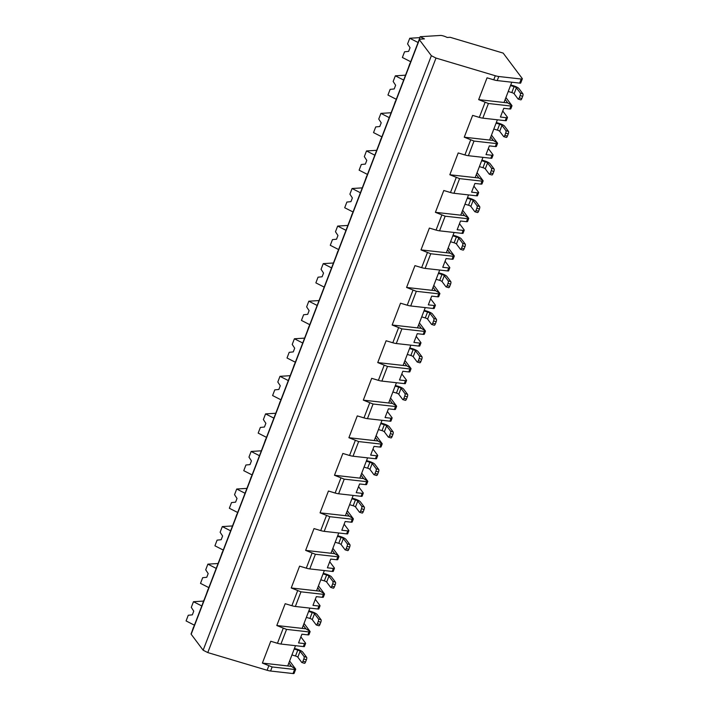 <?xml version="1.0" encoding="UTF-8"?>
<svg xmlns="http://www.w3.org/2000/svg" width="709" height="709" viewBox="0 0 709 709"><rect width="100%" height="100%" fill="white"/><g stroke="black" fill="none" stroke-linecap="round" stroke-linejoin="round"><path stroke-width="1.06" d="M207.781 652.581L436 58.067L495.307 75.748A8.118 1.781 21 0 0 498.781 76.51L521.221 79.036A4.059 0.895 21 0 0 522.329 78.841A4.059 0.895 21 0 0 522.214 78.486L503.177 53.104L450.109 37.285L447.211 37.471A5.273 1.161 21 0 0 440.44 35.45L420.153 36.708L424.416 38.88L419.79 39.172A4.059 0.895 21 0 0 419.276 39.385L191.067 633.899A4.059 0.895 21 0 0 191.173 634.254L203.146 650.215L207.781 652.581L267.098 670.262A8.118 1.781 21 0 0 270.572 671.024L293.012 673.55A4.059 0.895 21 0 0 294.111 673.355L295.706 669.207M193.504 627.155L192.068 631.285M288.882 662.915L291.461 666.363L295.6 669.296L294.572 669.482L272.132 666.956L262.383 663.092L270.758 641.273L277.458 643.276A8.118 1.781 21 0 0 278.256 643.497A8.118 1.781 21 0 0 280.932 644.038L303.372 646.564L304.303 646.617L304.365 646.005L304.303 646.617M505.907 97.541L511.854 105.473L510.861 106.031L488.421 103.505L478.672 99.632L487.048 77.822L493.748 79.816A8.118 1.781 21 0 0 494.545 80.046A8.118 1.781 21 0 0 497.222 80.578L519.662 83.104L520.601 83.157L520.654 82.554L520.601 83.157M491.488 135.109L497.434 143.041L496.442 143.59L474.002 141.064L464.253 137.2L472.628 115.381L479.328 117.384A8.118 1.781 21 0 0 480.126 117.605A8.118 1.781 21 0 0 482.802 118.146L505.242 120.672L506.182 120.725L506.235 120.113L506.182 120.725M477.068 172.668L483.015 180.6L482.023 181.158L459.583 178.633L449.834 174.76L458.209 152.949L464.909 154.943A8.118 1.781 21 0 0 465.707 155.174A8.118 1.781 21 0 0 468.383 155.705L490.823 158.231L491.754 158.284L491.816 157.682L491.754 158.284M462.649 210.236L468.596 218.168L467.603 218.718L445.163 216.192L435.415 212.328L443.79 190.508L450.49 192.511A8.118 1.781 21 0 0 451.287 192.733A8.118 1.781 21 0 0 453.964 193.273L476.404 195.799L477.334 195.852L477.396 195.241L477.334 195.852M448.23 247.796L454.177 255.727L453.184 256.286L430.744 253.76L420.995 249.887L429.37 228.076L436.07 230.071A8.118 1.781 21 0 0 436.868 230.301A8.118 1.781 21 0 0 439.545 230.833L461.984 233.358L462.915 233.412L462.977 232.809L462.915 233.412M433.811 285.364L439.757 293.296L438.765 293.845L416.325 291.319L406.576 287.455L414.951 265.636L421.651 267.639A8.118 1.781 21 0 0 422.449 267.86A8.118 1.781 21 0 0 425.125 268.401L447.565 270.927L448.496 270.98L448.558 270.368L448.496 270.98M419.391 322.923L425.338 330.855L424.345 331.413L401.906 328.887L392.157 325.014L400.532 303.204L407.232 305.198A8.118 1.781 21 0 0 408.029 305.428A8.118 1.781 21 0 0 410.706 305.96L433.146 308.486L434.076 308.539L434.138 307.936L434.076 308.539M404.972 360.491L410.919 368.423L409.926 368.972L387.486 366.447L377.737 362.583L386.113 340.763L392.813 342.766A8.118 1.781 21 0 0 393.61 342.988A8.118 1.781 21 0 0 396.287 343.528L418.727 346.054L419.657 346.107L419.719 345.496L419.657 346.107M390.553 398.05L396.499 405.982L395.507 406.541L373.067 404.015L363.318 400.142L371.693 378.331L378.393 380.325A8.118 1.781 21 0 0 379.191 380.556A8.118 1.781 21 0 0 381.867 381.087L404.307 383.613L405.238 383.666L405.3 383.064L405.238 383.666M376.133 435.618L382.08 443.55L381.087 444.1L358.648 441.574L348.899 437.71L357.274 415.891L363.974 417.893A8.118 1.781 21 0 0 364.772 418.115A8.118 1.781 21 0 0 367.448 418.656L389.888 421.181L390.819 421.235L390.881 420.623L390.819 421.235M361.714 473.178L367.661 481.11L366.668 481.668L344.228 479.142L334.48 475.269L342.855 453.459L349.555 455.453A8.118 1.781 21 0 0 350.352 455.683A8.118 1.781 21 0 0 353.029 456.215L375.469 458.741L376.399 458.794L376.461 458.191L376.399 458.794M347.295 510.746L353.242 518.678L352.249 519.227L329.809 516.701L320.06 512.837L328.435 491.018L335.135 493.021A8.118 1.781 21 0 0 335.933 493.242A8.118 1.781 21 0 0 338.61 493.783L361.049 496.309L361.98 496.362L362.042 495.751L361.98 496.362M332.875 548.305L338.822 556.237L337.83 556.795L315.39 554.27L305.641 550.397L314.016 528.586L320.716 530.58A8.118 1.781 21 0 0 321.514 530.811A8.118 1.781 21 0 0 324.19 531.342L346.63 533.868L347.561 533.921L347.623 533.319L347.561 533.921M318.456 585.873L324.403 593.805L323.41 594.355L300.971 591.829L291.222 587.965L299.597 566.145L306.297 568.148A8.118 1.781 21 0 0 307.094 568.37A8.118 1.781 21 0 0 309.771 568.91L332.211 571.436L333.141 571.489L333.203 570.878L333.141 571.489M304.037 623.433L309.984 631.365L308.991 631.923L286.551 629.397L276.802 625.524L285.178 603.714L291.878 605.708A8.118 1.781 21 0 0 292.675 605.938A8.118 1.781 21 0 0 295.352 606.47L317.792 608.996L318.722 609.049L318.784 608.446L318.722 609.049M291.461 666.363L262.383 663.092M419.276 39.385A4.059 0.895 21 0 0 419.382 39.748L431.364 55.71L436 58.067M203.146 650.215L431.364 55.71M207.923 589.587L206.487 593.725M420.153 36.708L418.691 40.909M409.793 63.695L408.357 67.834M404.272 78.477L405.867 74.339M395.374 101.263L393.938 105.393M389.853 116.037L391.448 111.898M380.955 138.822L379.519 142.961M375.433 153.605L377.028 149.466M366.535 176.39L365.1 180.52M361.014 191.164L362.609 187.025M352.116 213.95L350.68 218.088M346.595 228.732L348.19 224.593M337.697 251.518L336.261 255.648M332.175 266.292L333.771 262.153M323.437 289.077L321.842 293.216M317.756 303.86L319.351 299.721M308.858 326.645L307.422 330.775M303.337 341.419L304.923 337.28M294.439 364.204L293.003 368.343M288.918 378.987L290.504 374.848M280.02 401.773L278.584 405.902M274.498 416.546L276.085 412.408M265.6 439.332L264.165 443.471M260.079 454.114L261.665 449.976M251.181 476.9L249.745 481.03M245.66 491.674L247.246 487.535M236.762 514.459L235.326 518.598M231.24 529.242L232.827 525.103M222.342 552.027L220.907 556.157M216.821 566.801L218.407 562.662M203.864 600.168L202.402 604.369M410.706 61.727L402.375 57.482L404.555 51.801L408.632 51.385L410.05 47.689L407.578 43.923L409.758 38.251L419.808 37.63M418.08 42.505L409.758 38.251M194.417 625.187L186.086 620.933L188.257 615.261L192.343 614.845L193.761 611.149L191.288 607.383L193.46 601.711L203.51 601.081M201.79 605.956L193.46 601.711M396.287 99.295L387.956 95.041L390.136 89.369L394.213 88.953L395.631 85.248L393.158 81.491L395.338 75.819L405.388 75.189M403.66 80.064L395.338 75.819M381.867 136.855L373.537 132.61L375.717 126.929L379.794 126.512L381.212 122.817L378.739 119.05L380.919 113.378L390.969 112.758M389.241 117.632L380.919 113.378M367.448 174.423L359.117 170.169L361.298 164.497L365.374 164.08L366.792 160.376L364.32 156.618L366.5 150.946L376.55 150.317M374.822 155.191L366.5 150.946M353.029 211.982L344.698 207.737L346.878 202.065L350.955 201.64L352.373 197.944L349.9 194.177L352.081 188.505L362.131 187.885M360.402 192.759L352.081 188.505M338.61 249.55L330.279 245.296L332.459 239.624L336.536 239.208L337.954 235.503L335.481 231.746L337.661 226.074L347.711 225.444M345.983 230.319L337.661 226.074M324.19 287.11L315.859 282.864L318.04 277.192L322.116 276.767L323.534 273.071L321.062 269.305L323.242 263.633L333.283 263.012M331.564 267.887L323.242 263.633M309.771 324.678L301.44 320.424L303.62 314.752L307.697 314.335L309.115 310.631L306.642 306.873L308.823 301.201L318.864 300.572M317.145 305.446L308.823 301.201M295.352 362.237L287.021 357.992L289.192 352.32L293.278 351.894L294.696 348.199L292.223 344.432L294.403 338.76L304.445 338.14M302.725 343.014L294.403 338.76M280.932 399.805L272.602 395.551L274.773 389.879L278.859 389.463L280.277 385.758L277.804 382L279.984 376.328L290.025 375.699M288.306 380.573L279.984 376.328M266.513 437.364L258.182 433.119L260.354 427.447L264.439 427.022L265.857 423.326L263.385 419.56L265.565 413.888L275.606 413.267M273.887 418.142L265.565 413.888M252.094 474.933L243.763 470.679L245.934 465.007L250.02 464.59L251.438 460.885L248.965 457.128L251.137 451.456L261.187 450.827M259.467 455.701L251.137 451.456M237.675 512.492L229.344 508.247L231.515 502.575L235.601 502.149L237.019 498.454L234.546 494.687L236.717 489.015L246.767 488.395M245.048 493.269L236.717 489.015M223.255 550.06L214.924 545.806L217.096 540.134L221.181 539.717L222.599 536.022L220.127 532.255L222.298 526.583L232.348 525.954M230.629 530.828L222.298 526.583M208.836 587.619L200.505 583.374L202.677 577.702L206.762 577.277L208.18 573.581L205.707 569.814L207.879 564.142L217.929 563.522M216.21 568.396L207.879 564.142M310.125 631.648L308.956 634.679A4.059 0.895 21 0 1 307.857 634.874L301.901 634.209L298.551 642.93L304.507 643.604A4.059 0.895 21 0 0 305.606 643.409A4.059 0.895 21 0 0 305.499 643.054L300.873 636.886M511.995 105.756L510.826 108.787A4.059 0.895 21 0 1 509.727 108.982L503.771 108.317L500.421 117.038L506.377 117.712A4.059 0.895 21 0 0 507.484 117.517A4.059 0.895 21 0 0 507.369 117.162L502.743 110.994M497.576 143.315L496.406 146.355A4.059 0.895 21 0 1 495.307 146.55L489.352 145.877L486.002 154.606L491.957 155.271A4.059 0.895 21 0 0 493.065 155.076A4.059 0.895 21 0 0 492.95 154.722L488.324 148.553M483.157 180.884L481.987 183.915A4.059 0.895 21 0 1 480.888 184.11L474.933 183.445L471.582 192.166L477.538 192.839A4.059 0.895 21 0 0 478.646 192.644A4.059 0.895 21 0 0 478.531 192.29L473.904 186.121M468.738 218.443L467.568 221.483A4.059 0.895 21 0 1 466.469 221.678L460.513 221.004L457.163 229.734L463.119 230.398A4.059 0.895 21 0 0 464.227 230.203A4.059 0.895 21 0 0 464.111 229.849L459.485 223.681M454.318 256.011L453.148 259.042A4.059 0.895 21 0 1 452.05 259.237L446.094 258.572L442.744 267.293L448.7 267.967A4.059 0.895 21 0 0 449.798 267.772A4.059 0.895 21 0 0 449.692 267.417L445.066 261.249M439.899 293.57L438.729 296.61A4.059 0.895 21 0 1 437.63 296.805L431.675 296.132L428.325 304.861L434.28 305.526A4.059 0.895 21 0 0 435.379 305.331A4.059 0.895 21 0 0 435.273 304.976L430.647 298.808M425.48 331.138L424.31 334.169A4.059 0.895 21 0 1 423.211 334.364L417.255 333.7L413.905 342.42L419.861 343.094A4.059 0.895 21 0 0 420.96 342.899A4.059 0.895 21 0 0 420.854 342.544L416.227 336.376M411.06 368.698L409.891 371.738A4.059 0.895 21 0 1 408.792 371.933L402.836 371.259L399.486 379.989L405.442 380.653A4.059 0.895 21 0 0 406.541 380.458A4.059 0.895 21 0 0 406.434 380.104L401.808 373.935M396.641 406.266L395.471 409.297A4.059 0.895 21 0 1 394.372 409.492L388.417 408.827L385.067 417.548L391.022 418.221A4.059 0.895 21 0 0 392.121 418.026A4.059 0.895 21 0 0 392.015 417.672L387.389 411.504M382.222 443.825L381.052 446.865A4.059 0.895 21 0 1 379.953 447.06L373.998 446.386L370.647 455.116L376.603 455.781A4.059 0.895 21 0 0 377.702 455.586A4.059 0.895 21 0 0 377.596 455.231L372.969 449.063M367.803 481.393L366.633 484.424A4.059 0.895 21 0 1 365.534 484.619L359.578 483.955L356.228 492.675L362.184 493.349A4.059 0.895 21 0 0 363.283 493.154A4.059 0.895 21 0 0 363.176 492.799L358.55 486.631M353.383 518.953L352.213 521.992A4.059 0.895 21 0 1 351.115 522.187L345.159 521.514L341.809 530.243L347.764 530.908A4.059 0.895 21 0 0 348.863 530.713A4.059 0.895 21 0 0 348.757 530.359L344.131 524.19M338.964 556.521L337.794 559.552A4.059 0.895 21 0 1 336.695 559.747L330.74 559.082L327.39 567.803L333.345 568.476A4.059 0.895 21 0 0 334.444 568.281A4.059 0.895 21 0 0 334.338 567.927L329.712 561.758M324.545 594.08L323.375 597.12A4.059 0.895 21 0 1 322.276 597.315L316.32 596.641L312.97 605.371L318.926 606.035A4.059 0.895 21 0 0 320.025 605.841A4.059 0.895 21 0 0 319.919 605.486L315.292 599.318M295.564 668.933L289.618 661.001M511.854 105.473L507.759 102.902L478.672 99.632M497.434 143.041L493.34 140.471L464.253 137.2M483.015 180.6L478.921 178.03L449.834 174.76M468.596 218.168L464.501 215.598L435.415 212.328M454.177 255.727L450.082 253.157L420.995 249.887M439.757 293.296L435.663 290.725L406.576 287.455M425.338 330.855L421.243 328.285L392.157 325.014M410.919 368.423L406.824 365.853L377.737 362.583M396.499 405.982L392.405 403.412L363.318 400.142M382.08 443.55L377.986 440.98L348.899 437.71M367.661 481.11L363.566 478.54L334.48 475.269M353.242 518.678L349.147 516.108L320.06 512.837M338.822 556.237L334.728 553.667L305.641 550.397M324.403 593.805L320.3 591.235L291.222 587.965M309.984 631.365L305.88 628.794L276.802 625.524M511.792 82.217L504.01 102.486M494.545 80.046L487.048 77.822M505.171 99.455L507.759 102.902M295.493 645.677L287.721 665.937M278.256 643.497L270.758 641.273M294.448 648.407L297.124 649.205A4.874 1.072 21 0 1 302.681 652.041L306.625 657.305A2.03 0.656 106.6 0 1 306.394 659.787L305.544 662.002A2.03 0.656 106.6 0 1 304.489 663.314L301.91 662.543A2.03 0.656 -73.4 0 1 301.777 662.445L297.833 657.19A2.03 0.443 21 0 0 295.511 656.011L291.94 654.939M306.394 659.787L303.815 659.015A2.03 0.656 -73.4 0 0 304.046 656.534L300.102 651.279L297.833 657.19M303.815 659.015L302.965 661.231A2.03 0.656 -73.4 0 1 301.91 662.543M294.208 649.027L297.789 650.091A2.03 0.443 -159 0 1 300.102 651.279M497.372 119.786L489.591 140.045M480.126 117.605L472.628 115.381M490.752 137.023L493.34 140.471M496.318 122.515L498.994 123.313A4.874 1.072 21 0 1 504.551 126.149L508.495 131.413A2.03 0.656 106.6 0 1 508.264 133.895L507.414 136.11A2.03 0.656 106.6 0 1 506.359 137.422L503.78 136.651A2.03 0.656 -73.4 0 1 503.647 136.553L499.703 131.298A2.03 0.443 21 0 0 497.39 130.119L493.81 129.047M508.264 133.895L505.685 133.124A2.03 0.656 -73.4 0 0 505.916 130.642L501.972 125.387L499.703 131.298M505.685 133.124L504.835 135.339A2.03 0.656 -73.4 0 1 503.78 136.651M496.078 123.136L499.659 124.199A2.03 0.443 -159 0 1 501.972 125.387M482.953 157.345L475.172 177.613M465.707 155.174L458.209 152.949M476.333 174.582L478.921 178.03M481.898 160.083L484.575 160.881A4.874 1.072 21 0 1 490.132 163.717L494.076 168.972A2.03 0.656 106.6 0 1 493.845 171.454L492.994 173.67A2.03 0.656 106.6 0 1 491.94 174.981L489.361 174.219A2.03 0.656 -73.4 0 1 489.228 174.122L485.284 168.857A2.03 0.443 21 0 0 482.971 167.678L479.39 166.615M493.845 171.454L491.266 170.683A2.03 0.656 -73.4 0 0 491.497 168.201L487.553 162.946L485.284 168.857M491.266 170.683L490.415 172.907A2.03 0.656 -73.4 0 1 489.361 174.219M481.659 160.695L485.24 161.767A2.03 0.443 -159 0 1 487.553 162.946M468.525 194.913L460.753 215.173M451.287 192.733L443.79 190.508M461.914 212.151L464.501 215.598M467.479 197.643L470.156 198.44A4.874 1.072 21 0 1 475.712 201.276L479.656 206.541A2.03 0.656 106.6 0 1 479.426 209.022L478.575 211.238A2.03 0.656 106.6 0 1 477.52 212.549L474.941 211.778A2.03 0.656 -73.4 0 1 474.808 211.681L470.865 206.425A2.03 0.443 21 0 0 468.552 205.247L464.971 204.174M479.426 209.022L476.847 208.251A2.03 0.656 -73.4 0 0 477.077 205.77L473.133 200.514L470.865 206.425M476.847 208.251L475.996 210.467A2.03 0.656 -73.4 0 1 474.941 211.778M467.24 198.263L470.82 199.326A2.03 0.443 -159 0 1 473.133 200.514M454.106 232.472L446.333 252.741M436.868 230.301L429.37 228.076M447.494 249.71L450.082 253.157M453.06 235.211L455.736 236.008A4.874 1.072 21 0 1 461.293 238.844L465.237 244.1A2.03 0.656 106.6 0 1 465.007 246.581L464.156 248.797A2.03 0.656 106.6 0 1 463.101 250.109L460.522 249.346A2.03 0.656 -73.4 0 1 460.389 249.249L456.445 243.985A2.03 0.443 21 0 0 454.132 242.806L450.552 241.742M465.007 246.581L462.428 245.81A2.03 0.656 -73.4 0 0 462.658 243.329L458.714 238.073L456.445 243.985M462.428 245.81L461.577 248.035A2.03 0.656 -73.4 0 1 460.522 249.346M452.821 235.822L456.401 236.895A2.03 0.443 -159 0 1 458.714 238.073M439.686 270.04L431.914 290.3M422.449 267.86L414.951 265.636M433.075 287.278L435.663 290.725M438.641 272.77L441.317 273.568A4.874 1.072 21 0 1 446.874 276.404L450.818 281.668A2.03 0.656 106.6 0 1 450.587 284.149L449.736 286.365A2.03 0.656 106.6 0 1 448.682 287.677L446.103 286.906A2.03 0.656 -73.4 0 1 445.97 286.808L442.026 281.553A2.03 0.443 21 0 0 439.713 280.374L436.132 279.302M450.587 284.149L448.008 283.378A2.03 0.656 -73.4 0 0 448.239 280.897L444.295 275.641L442.026 281.553M448.008 283.378L447.157 285.594A2.03 0.656 -73.4 0 1 446.103 286.906M438.401 273.39L441.982 274.454A2.03 0.443 -159 0 1 444.295 275.641M425.267 307.6L417.495 327.868M408.029 305.428L400.532 303.204M418.656 324.837L421.243 328.285M424.221 310.338L426.898 311.136A4.874 1.072 21 0 1 432.455 313.972L436.398 319.227A2.03 0.656 106.6 0 1 436.168 321.709L435.317 323.933A2.03 0.656 106.6 0 1 434.262 325.236L431.684 324.474A2.03 0.656 -73.4 0 1 431.551 324.376L427.607 319.121A2.03 0.443 21 0 0 425.285 317.933L421.713 316.87M436.168 321.709L433.589 320.938A2.03 0.656 -73.4 0 0 433.819 318.456L429.876 313.201L427.607 319.121M433.589 320.938L432.738 323.162A2.03 0.656 -73.4 0 1 431.684 324.474M423.982 310.95L427.562 312.022A2.03 0.443 -159 0 1 429.876 313.201M410.848 345.168L403.075 365.427M393.61 342.988L386.113 340.763M404.236 362.405L406.824 365.853M409.802 347.897L412.478 348.695A4.874 1.072 21 0 1 418.035 351.531L421.979 356.795A2.03 0.656 106.6 0 1 421.749 359.277L420.898 361.493A2.03 0.656 106.6 0 1 419.843 362.804L417.264 362.033A2.03 0.656 -73.4 0 1 417.131 361.936L413.187 356.68A2.03 0.443 21 0 0 410.865 355.501L407.294 354.429M421.749 359.277L419.17 358.506A2.03 0.656 -73.4 0 0 419.4 356.024L415.456 350.769L413.187 356.68M419.17 358.506L418.319 360.721A2.03 0.656 -73.4 0 1 417.264 362.033M409.563 348.518L413.143 349.581A2.03 0.443 -159 0 1 415.456 350.769M396.428 382.727L388.656 402.996M379.191 380.556L371.693 378.331M389.817 399.965L392.405 403.412M395.383 385.466L398.059 386.263A4.874 1.072 21 0 1 403.616 389.099L407.56 394.355A2.03 0.656 106.6 0 1 407.329 396.836L406.479 399.061A2.03 0.656 106.6 0 1 405.424 400.363L402.845 399.601A2.03 0.656 -73.4 0 1 402.712 399.504L398.768 394.248A2.03 0.443 21 0 0 396.446 393.061L392.875 391.997M407.329 396.836L404.75 396.065A2.03 0.656 -73.4 0 0 404.981 393.584L401.037 388.328L398.768 394.248M404.75 396.065L403.9 398.29A2.03 0.656 -73.4 0 1 402.845 399.601M395.143 386.077L398.724 387.149A2.03 0.443 -159 0 1 401.037 388.328M382.009 420.295L374.237 440.555M364.772 418.115L357.274 415.891M375.398 437.533L377.986 440.98M380.963 423.025L383.64 423.822A4.874 1.072 21 0 1 389.197 426.658L393.141 431.923A2.03 0.656 106.6 0 1 392.91 434.404L392.059 436.62A2.03 0.656 106.6 0 1 391.005 437.932L388.426 437.161A2.03 0.656 -73.4 0 1 388.293 437.063L384.349 431.808A2.03 0.443 21 0 0 382.027 430.629L378.455 429.557M392.91 434.404L390.331 433.633A2.03 0.656 -73.4 0 0 390.562 431.152L386.618 425.896L384.349 431.808M390.331 433.633L389.48 435.849A2.03 0.656 -73.4 0 1 388.426 437.161M380.724 423.645L384.305 424.709A2.03 0.443 -159 0 1 386.618 425.896M367.59 457.854L359.817 478.123M350.352 455.683L342.855 453.459M360.978 475.092L363.566 478.54M366.544 460.593L369.221 461.391A4.874 1.072 21 0 1 374.777 464.227L378.721 469.482A2.03 0.656 106.6 0 1 378.491 471.964L377.64 474.188A2.03 0.656 106.6 0 1 376.585 475.5L374.006 474.729A2.03 0.656 -73.4 0 1 373.873 474.631L369.93 469.376A2.03 0.443 21 0 0 367.608 468.188L364.036 467.125M378.491 471.964L375.912 471.201A2.03 0.656 -73.4 0 0 376.142 468.711L372.198 463.456L369.93 469.376M375.912 471.201L375.061 473.417A2.03 0.656 -73.4 0 1 374.006 474.729M366.305 461.204L369.885 462.277A2.03 0.443 -159 0 1 372.198 463.456M353.171 495.423L345.398 515.682M335.933 493.242L328.435 491.018M346.559 512.66L349.147 516.108M352.125 498.152L354.801 498.95A4.874 1.072 21 0 1 360.358 501.786L364.302 507.05A2.03 0.656 106.6 0 1 364.072 509.532L363.221 511.747A2.03 0.656 106.6 0 1 362.166 513.059L359.587 512.288A2.03 0.656 -73.4 0 1 359.454 512.19L355.51 506.935A2.03 0.443 21 0 0 353.188 505.756L349.617 504.684M364.072 509.532L361.493 508.761A2.03 0.656 -73.4 0 0 361.723 506.279L357.779 501.024L355.51 506.935M361.493 508.761L360.642 510.976A2.03 0.656 -73.4 0 1 359.587 512.288M351.886 498.773L355.466 499.836A2.03 0.443 -159 0 1 357.779 501.024M338.751 532.982L330.979 553.25M321.514 530.811L314.016 528.586M332.14 550.219L334.728 553.667M337.706 535.72L340.382 536.518A4.874 1.072 21 0 1 345.939 539.354L349.883 544.609A2.03 0.656 106.6 0 1 349.652 547.091L348.801 549.315A2.03 0.656 106.6 0 1 347.747 550.627L345.168 549.856A2.03 0.656 -73.4 0 1 345.035 549.759L341.091 544.503A2.03 0.443 21 0 0 338.769 543.316L335.197 542.252M349.652 547.091L347.073 546.329A2.03 0.656 -73.4 0 0 347.304 543.838L343.36 538.583L341.091 544.503M347.073 546.329L346.222 548.544A2.03 0.656 -73.4 0 1 345.168 549.856M337.466 536.332L341.047 537.404A2.03 0.443 -159 0 1 343.36 538.583M324.332 570.55L316.56 590.81M307.094 568.37L299.597 566.145M317.721 587.788L320.3 591.235M323.286 573.28L325.963 574.077A4.874 1.072 21 0 1 331.52 576.913L335.463 582.178A2.03 0.656 106.6 0 1 335.233 584.659L334.382 586.875A2.03 0.656 106.6 0 1 333.327 588.186L330.748 587.415A2.03 0.656 -73.4 0 1 330.616 587.318L326.672 582.062A2.03 0.443 21 0 0 324.35 580.884L320.778 579.811M335.233 584.659L332.654 583.888A2.03 0.656 -73.4 0 0 332.884 581.407L328.941 576.151L326.672 582.062M332.654 583.888L331.803 586.104A2.03 0.656 -73.4 0 1 330.748 587.415M323.047 573.9L326.627 574.964A2.03 0.443 -159 0 1 328.941 576.151M309.913 608.109L302.14 628.378M292.675 605.938L285.178 603.714M303.301 625.347L305.88 628.794M308.867 610.848L311.543 611.645A4.874 1.072 21 0 1 317.1 614.481L321.044 619.737A2.03 0.656 106.6 0 1 320.814 622.218L319.963 624.443A2.03 0.656 106.6 0 1 318.908 625.755L316.329 624.984A2.03 0.656 -73.4 0 1 316.196 624.886L312.252 619.631A2.03 0.443 21 0 0 309.93 618.443L306.359 617.379M320.814 622.218L318.235 621.456A2.03 0.656 -73.4 0 0 318.465 618.966L314.521 613.71L312.252 619.631M318.235 621.456L317.384 623.672A2.03 0.656 -73.4 0 1 316.329 624.984M308.628 611.459L312.208 612.532A2.03 0.443 -159 0 1 314.521 613.71M510.737 84.956L513.413 85.745A4.874 1.072 21 0 1 518.97 88.59L522.914 93.845A2.03 0.656 106.6 0 1 522.684 96.327L521.833 98.542A2.03 0.656 106.6 0 1 520.778 99.854L518.199 99.092A2.03 0.656 -73.4 0 1 518.066 98.994L514.122 93.73A2.03 0.443 21 0 0 511.809 92.551L508.229 91.488M522.684 96.327L520.105 95.555A2.03 0.656 -73.4 0 0 520.335 93.074L516.391 87.819L514.122 93.73M520.105 95.555L519.254 97.78A2.03 0.656 -73.4 0 1 518.199 99.092M510.498 85.567L514.078 86.64A2.03 0.443 -159 0 1 516.391 87.819M267.098 670.262L268.755 665.937M492.347 79.452L493.748 79.816L495.307 75.748M477.928 117.012L479.328 117.384L485.045 102.486M463.509 154.58L464.909 154.943L470.625 140.045M449.089 192.139L450.49 192.511L456.206 177.613M434.67 229.707L436.07 230.071L441.787 215.173M420.251 267.266L421.651 267.639L427.367 252.741M405.832 304.835L407.232 305.198L412.948 290.3M391.412 342.394L392.813 342.766L398.529 327.868M376.993 379.962L378.393 380.325L384.11 365.427M362.574 417.521L363.974 417.893L369.69 402.996M348.154 455.089L349.555 455.453L355.271 440.555M333.726 492.649L335.135 493.021L340.852 478.123M319.307 530.217L320.716 530.58L326.432 515.682M304.888 567.776L306.297 568.148L312.013 553.25M290.468 605.344L291.878 605.708L297.594 590.81M276.049 642.903L277.458 643.276L283.175 628.378M497.222 80.578L498.781 76.51M482.802 118.146L488.421 103.505M468.383 155.705L474.002 141.064M453.964 193.273L459.583 178.633M439.545 230.833L445.163 216.192M425.125 268.401L430.744 253.76M410.706 305.96L416.325 291.319M396.287 343.528L401.906 328.887M381.867 381.087L387.486 366.447M367.448 418.656L373.067 404.015M353.029 456.215L358.648 441.574M338.61 493.783L344.228 479.142M324.19 531.342L329.809 516.701M309.771 568.91L315.39 554.27M295.352 606.47L300.971 591.829M270.572 671.024L272.132 666.956M280.932 644.038L286.551 629.397M191.173 634.254L419.382 39.748M519.662 83.104L521.221 79.036M293.012 673.55L294.572 669.482M505.242 120.672L506.377 117.712M509.727 108.982L510.861 106.031M490.823 158.231L491.957 155.271M495.307 146.55L496.442 143.59M476.404 195.799L477.538 192.839M480.888 184.11L482.023 181.158M461.984 233.358L463.119 230.398M466.469 221.678L467.603 218.718M447.565 270.927L448.7 267.967M452.05 259.237L453.184 256.286M433.146 308.486L434.28 305.526M437.63 296.805L438.765 293.845M418.727 346.054L419.861 343.094M423.211 334.364L424.345 331.413M404.307 383.613L405.442 380.653M408.792 371.933L409.926 368.972M389.888 421.181L391.022 418.221M394.372 409.492L395.507 406.541M375.469 458.741L376.603 455.781M379.953 447.06L381.087 444.1M361.049 496.309L362.184 493.349M365.534 484.619L366.668 481.668M346.63 533.868L347.764 530.908M351.115 522.187L352.249 519.227M332.211 571.436L333.345 568.476M336.695 559.747L337.83 556.795M317.792 608.996L318.926 606.035M322.276 597.315L323.41 594.355M303.372 646.564L304.507 643.604M307.857 634.874L308.991 631.923M306.625 657.305L304.046 656.534M305.544 662.002L302.965 661.231M297.789 650.091L295.511 656.011M508.495 131.413L505.916 130.642M507.414 136.11L504.835 135.339M499.659 124.199L497.39 130.119M494.076 168.972L491.497 168.201M492.994 173.67L490.415 172.907M485.24 161.767L482.971 167.678M479.656 206.541L477.077 205.77M478.575 211.238L475.996 210.467M470.82 199.326L468.552 205.247M465.237 244.1L462.658 243.329M464.156 248.797L461.577 248.035M456.401 236.895L454.132 242.806M450.818 281.668L448.239 280.897M449.736 286.365L447.157 285.594M441.982 274.454L439.713 280.374M436.398 319.227L433.819 318.456M435.317 323.933L432.738 323.162M427.562 312.022L425.285 317.933M421.979 356.795L419.4 356.024M420.898 361.493L418.319 360.721M413.143 349.581L410.865 355.501M407.56 394.355L404.981 393.584M406.479 399.061L403.9 398.29M398.724 387.149L396.446 393.061M393.141 431.923L390.562 431.152M392.059 436.62L389.48 435.849M384.305 424.709L382.027 430.629M378.721 469.482L376.142 468.711M377.64 474.188L375.061 473.417M369.885 462.277L367.608 468.188M364.302 507.05L361.723 506.279M363.221 511.747L360.642 510.976M355.466 499.836L353.188 505.756M349.883 544.609L347.304 543.838M348.801 549.315L346.222 548.544M341.047 537.404L338.769 543.316M335.463 582.178L332.884 581.407M334.382 586.875L331.803 586.104M326.627 574.964L324.35 580.884M321.044 619.737L318.465 618.966M319.963 624.443L317.384 623.672M312.208 612.532L309.93 618.443M522.914 93.845L520.335 93.074M521.833 98.542L519.254 97.78M514.078 86.64L511.809 92.551M520.734 82.988L522.329 78.841M506.315 120.557L507.484 117.517M491.895 158.116L493.065 155.076M477.476 195.684L478.646 192.644M463.057 233.243L464.227 230.203M448.637 270.811L449.798 267.772M434.218 308.371L435.379 305.331M419.799 345.939L420.96 342.899M405.38 383.498L406.541 380.458M390.96 421.066L392.121 418.026M376.541 458.626L377.702 455.586M362.122 496.194L363.283 493.154M347.702 533.753L348.863 530.713M333.283 571.321L334.444 568.281M318.864 608.88L320.025 605.841M304.445 646.448L305.606 643.409"/></g></svg>
